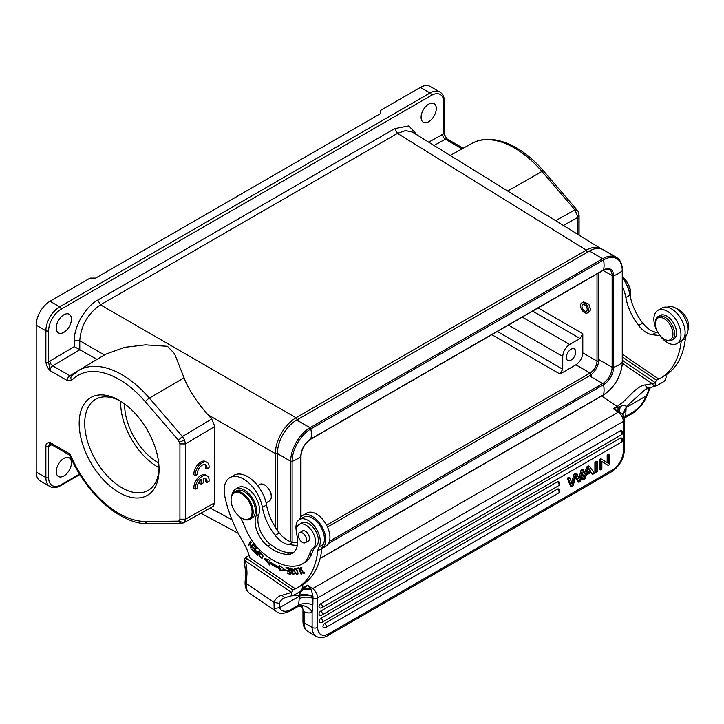 <?xml version="1.0" encoding="UTF-8"?>
<svg xmlns="http://www.w3.org/2000/svg" width="724" height="724" viewBox="0 0 724 724"><rect width="100%" height="100%" fill="white"/><g stroke="black" fill="none" stroke-linecap="round" stroke-linejoin="round"><path stroke-width="1.09" d="M195.317 475.623L193.932 474.826A9.774 5.638 -60 0 1 197.815 464.518A9.774 5.638 -60 0 1 205.688 461.523L207.073 462.319A9.774 5.638 -60 0 1 209.055 467.695L206.964 468.899A6.842 3.946 120 0 0 205.607 464.862A6.842 3.946 120 0 0 199.987 467.08A6.842 3.946 120 0 0 197.408 474.419L195.317 475.623A9.774 5.638 -60 0 1 199.191 465.315A9.774 5.638 -60 0 1 207.073 462.319M206.964 468.899L205.58 468.102A6.842 3.946 120 0 0 204.847 464.582M184.077 377.838L149.379 398.119A86.047 49.684 60 0 0 78.4 370.607L105.668 354.226L124.609 347.339L145.415 344.859L167.416 346.289L174.538 353.692L184.077 377.838C185.869 382.715 188.864 388.498 193.064 395.195C196.629 400.942 201.571 407.449 207.888 414.716L211.716 419.051L214.802 426.463L214.802 502.764L213.127 506.375L183.778 522.791L181.208 523.461L148.203 523.742A3.91 3.032 89.5 0 1 145.397 521.434A82.138 47.422 60 0 1 70.083 454.093L69.73 455.152C85.568 493.198 120.555 524.61 148.203 523.742M206.964 482.428A6.842 3.946 120 0 0 205.607 478.392A6.842 3.946 120 0 0 203.254 478.256L203.254 482.908L201.109 484.148L201.109 479.496A6.842 3.946 120 0 0 197.408 487.949L195.317 489.153A9.774 5.638 -60 0 1 199.191 478.854A9.774 5.638 -60 0 1 207.073 475.858A9.774 5.638 -60 0 1 209.055 481.225L206.964 482.428L205.58 481.632A6.842 3.946 120 0 0 204.847 478.121M201.109 484.148L199.724 483.351L199.724 480.926M195.317 489.153L193.932 488.356A9.774 5.638 -60 0 1 197.815 478.057A9.774 5.638 -60 0 1 205.688 475.053L207.073 475.858M677.003 343.556A19.15 11.059 60 0 1 665.664 341.457A19.15 11.059 60 0 1 654.596 324.596A19.15 11.059 60 0 1 657.845 310.379A19.15 11.059 60 0 1 669.184 312.478A19.15 11.059 60 0 1 680.243 329.339A19.15 11.059 60 0 1 677.003 343.556L681.148 341.158A19.15 11.059 -120 0 0 681.212 341.122A101.632 58.68 60 0 1 660.677 378.037L664.822 375.638A101.632 58.68 -120 0 0 685.375 338.561A19.548 11.285 60 0 1 686.633 334.678A17.195 9.928 -120 0 0 676.777 308.804A17.195 9.928 -120 0 0 667.184 307.248M657.835 332.479L656.378 332.307A21.503 12.417 60 0 1 649.41 329.474A21.503 12.417 60 0 1 642.758 323.085A39.992 23.087 60 0 1 630.007 295.121A27.358 15.801 -120 0 0 622.432 277.527M687.8 330.732A13.684 7.901 -120 0 0 679.836 310.198A13.684 7.901 -120 0 0 676.542 308.65M629.771 293.926A17.593 10.154 -120 0 0 625.952 283.328M622.432 286.994A27.358 15.801 60 0 1 625.663 296.487A27.358 15.801 60 0 1 625.862 297.51A39.992 23.087 -120 0 0 638.613 325.483A21.503 12.417 -120 0 0 645.265 331.863A21.503 12.417 -120 0 0 652.234 334.705L659.872 335.583M622.432 354.271L658.768 379.059A101.632 58.68 60 0 0 660.677 378.037M681.212 341.122A19.15 11.059 -120 0 0 684.379 326.886A19.15 11.059 -120 0 0 673.329 310.08A19.15 11.059 -120 0 0 661.989 307.981L657.845 310.379M682.216 340.389L685.375 338.561M622.432 360.389L655.057 382.525L656.559 380.209L658.777 378.933M622.396 363.358L652.288 383.639L655.057 382.525C655.202 385.277 656.007 386.191 657.483 385.268L663.284 381.919C664.75 381.141 665.781 379.168 666.397 375.982L665.13 375.258M622.432 357.05L656.559 380.209M622.64 413.63L622.884 414.716L619.527 411.766L620.151 406.535L613.201 408.707L617.074 406.472A27.358 14.362 124.2 0 0 618.468 405.612L623.744 401.44L631.699 393.557C634.36 390.607 641.066 384.978 645.31 384.951L652.288 383.639A3.91 3.177 69.8 0 0 656.378 385.72L657.139 385.43M665.392 375.303L666.279 375.901M302.777 586.856L303.637 587.436A3.91 2.253 60 0 1 304.587 588.277L303.066 589.598L311.32 589.707L307.501 585.2L304.587 588.277L310.379 588.567M302.37 588.268A3.91 2.425 63.4 0 1 303.401 589.309L311.085 589.427M302.442 588.087A27.358 14.362 124.2 0 0 303.637 587.436L307.501 585.2L312.596 588.657A3.91 2.054 -55.8 0 0 311.32 589.707L312.994 596.467C308.098 594.386 303.7 593.942 299.808 595.146C299.673 593.354 300.759 591.499 303.066 589.598M312.877 604.911L312.116 611.87L312.116 627.4A3.91 2.253 -0 0 0 317.646 627.4A15.638 9.023 -60 0 0 328.696 633.781L612.287 470.048A15.638 9.023 -60 0 0 623.346 450.898L623.346 421.431A7.819 4.516 -120 0 0 618.296 412.164L312.596 588.657A7.819 4.516 60 0 1 317.646 597.924A3.91 2.253 180 0 1 313.03 598.323C308.008 596.612 303.41 596.73 299.238 598.685L298.596 605.119C302.967 603.083 307.727 603.02 312.877 604.911L312.994 596.467M312.994 596.757C309.456 594.983 305.003 594.748 299.646 596.033L299.238 598.685M609.798 454.889L609.798 464.464L608.178 465.405L601.888 461.514L601.888 469.034L600.368 469.912L599.264 469.27L599.264 459.695L600.893 458.763L608.278 463.288L608.278 455.767L607.174 455.134L608.694 454.256L609.798 454.889L608.278 455.767M607.174 462.6L607.174 455.134M608.178 465.405L601.888 461.559M594.902 471.795L594.902 462.22L596.486 461.297L597.59 461.939L597.59 471.514L596.006 472.428L594.902 471.795M575.698 476.79L573.136 485.632L571.517 486.573L570.412 485.931L567.236 478.193L568.856 477.252L569.96 477.894L572.313 484.763M572.286 484.781L575.109 474.917L574.005 474.283L571.589 482.573M574.005 474.283L575.915 473.179L577.019 473.822L579.662 480.528L582.141 470.862L583.734 469.939L582.621 469.306L581.028 470.22L578.965 478.202M575.707 476.763L577.815 481.659L578.919 482.293L576.014 475.55L575.671 476.872M320.687 603.78A2.344 1.357 120 0 0 319.148 605.843A2.344 1.357 120 0 0 319.51 607.726A2.344 2.344 0 0 0 321.854 607.726L621.473 434.744A2.344 1.357 -120 0 0 621.961 433.667A2.344 1.357 -120 0 0 620.305 430.798L320.687 603.78A2.344 1.357 60 0 1 322.343 606.649A2.344 1.357 60 0 1 321.854 607.726M621.473 434.744A2.344 2.344 0 0 0 621.473 430.68A2.344 1.357 120 0 0 620.305 430.798M320.687 611.119A2.344 1.357 120 0 0 319.148 613.183A2.344 1.357 120 0 0 319.51 615.065A2.344 2.344 0 0 0 321.854 615.065A2.344 1.357 60 0 0 322.343 613.988A2.344 1.357 60 0 0 320.687 611.119L620.305 438.138A2.344 1.357 120 0 1 621.473 438.02A2.344 2.344 0 0 1 621.473 442.083A2.344 1.357 -120 0 0 621.961 441.007A2.344 1.357 -120 0 0 620.305 438.138M320.922 618.323A2.344 1.357 120 0 0 319.393 620.387A2.344 1.357 120 0 0 319.755 622.269A2.344 2.344 0 0 0 322.099 622.269A2.344 1.357 60 0 0 322.578 621.192A2.344 1.357 60 0 0 320.922 618.323L557.426 481.777A2.344 1.357 120 0 1 558.593 481.668A2.344 2.344 0 0 1 558.593 485.723A2.344 1.357 -120 0 0 559.082 484.655A2.344 1.357 -120 0 0 557.426 481.777M324.614 623.527A2.344 1.357 120 0 0 323.085 625.599A2.344 1.357 120 0 0 323.438 627.482A2.344 2.344 0 0 0 325.782 627.482A2.344 1.357 60 0 0 326.271 626.405A2.344 1.357 60 0 0 324.614 623.527L557.426 489.125A2.344 1.357 120 0 1 558.593 489.008A2.344 2.344 0 0 1 558.593 493.071A2.344 1.357 -120 0 0 559.082 491.994A2.344 1.357 -120 0 0 557.426 489.125M592.666 474.356L591.273 472.265L586.268 475.152L584.956 478.808L583.273 479.786L582.168 479.143L586.766 466.917L588.467 465.93L589.58 466.564L594.476 473.315L592.666 474.356L590.784 472.546M625.735 416.309L626.097 407.558L622.676 413.965M626.106 409.974L622.785 414.454M626.097 407.558L622.685 413.576M622.694 413.612L622.803 414.508M620.151 406.535C623.717 404.951 625.699 405.024 626.106 406.752L645.41 389.313M619.156 411.567L619.527 411.766A3.91 2.054 -55.8 0 0 618.296 412.164L613.201 408.707L619.156 411.567L619.663 406.716A3.91 2.072 -123.1 0 0 618.468 405.612M618.024 407.313L618.015 410.951M645.31 384.951C646.27 387.467 647.645 388.381 649.437 387.675M647.084 395.485L646.261 395.919L648.632 390.164A26.191 15.123 60 0 1 649.998 387.657M624.142 417.477L625.744 416.246L625.4 417.486A3.91 2.253 60 0 1 625.274 417.567A3.91 2.253 60 0 1 625.183 417.612M249.174 555.444L246.721 556.856L246.857 558.693L245.355 561L291.591 592.377L282.342 595.2A3.91 3.122 -99.7 0 0 285.763 597.463L283.591 598.232A26.191 15.123 -120 0 0 279.355 603.364L279.491 607.671L299.646 596.033L299.808 595.146L292.152 595.834M274.125 608.522L279.491 607.671A19.548 10.254 -55.8 0 0 291.356 609.3L298.596 605.119L297.591 606.748A3.91 2.253 -120 0 1 297.464 606.83L290.55 610.821C284.261 613.852 279.627 614.124 276.64 611.635A23.458 12.308 -55.8 0 1 274.125 608.522L274.007 602.341L279.355 603.364M303.012 609.282L304.152 611.617A15.638 9.023 -120 0 0 310.922 612.531A15.638 9.023 -120 0 0 312.116 611.87A11.729 9.557 53.5 0 0 297.591 606.748M328.696 633.781A3.91 2.253 60 0 1 327.891 635.572C323.637 637.971 319.727 638.233 316.162 636.342A19.548 11.285 -60 0 1 312.116 627.4L304.098 622.767L304.107 611.635L301.492 606.124M244.214 559.924L245.717 573.87A3.91 2.444 -175.5 0 0 246.848 575.779A41.042 23.693 -120 0 0 246.504 566.783A41.042 23.693 -120 0 0 245.355 561L244.214 559.924L244.803 558.539M301.926 585.146L302.913 585.825L301.664 585.11M296.252 530.728A17.195 9.928 60 0 1 295.989 526.203A17.195 9.928 60 0 1 299.501 519.524A17.195 9.928 60 0 1 309.157 521.045A17.195 9.928 60 0 1 319.012 546.919A19.548 11.285 -120 0 0 317.755 550.801A101.632 58.68 60 0 1 297.202 587.879A101.632 58.68 60 0 1 295.292 588.902L293.093 590.051L291.591 592.368C291.736 595.119 292.541 596.033 294.016 595.11L299.817 591.761C301.284 590.992 302.315 589.01 302.922 585.834M285.763 597.463L294.016 595.11M302.27 563.969L305.03 562.376A39.087 22.571 -120 0 0 311.854 553.317A39.087 22.571 60 0 1 316.343 545.968A13.684 7.901 -120 0 0 317.537 535.308A13.684 7.901 -120 0 0 309.456 524.031A13.684 7.901 -120 0 0 301.845 522.873L299.084 524.466A13.684 7.901 60 0 1 306.695 525.633A13.684 7.901 60 0 1 314.768 536.9A13.684 7.901 60 0 1 313.582 547.561A39.087 22.571 -120 0 0 309.094 554.91A39.087 22.571 60 0 1 302.27 563.969A39.087 22.571 60 0 1 299.899 565.046A60.436 34.888 60 0 1 269.925 558.267A60.436 34.888 60 0 1 261.074 551.236A39.087 22.571 60 0 1 245.336 528.058A58.635 33.856 -120 0 0 240.196 517.198M293.7 552.303A25.412 14.67 60 0 1 289.745 552.801A47.531 27.44 60 0 1 273.419 546.593A47.531 27.44 60 0 1 270.568 544.548A21.503 12.417 60 0 1 258.785 514.429A17.593 10.154 -120 0 0 248.088 489.035A17.593 10.154 -120 0 0 238.296 487.551L235.535 489.143A17.593 10.154 60 0 1 245.327 490.637A17.593 10.154 60 0 1 256.024 516.031A21.503 12.417 -120 0 0 267.808 546.14A47.531 27.44 -120 0 0 270.658 548.195A47.531 27.44 -120 0 0 286.985 554.403A25.412 14.67 -120 0 0 292.396 553.236A25.412 14.67 -120 0 0 296.74 534.538A13.684 7.901 60 0 1 299.084 524.466M295.311 588.775L249.943 558.005A42.997 24.824 -120 0 0 242.459 540.701A89.903 51.911 60 0 1 224.838 496.42A27.358 15.801 60 0 1 229.834 477.677A27.358 15.801 60 0 1 245.201 480.093A27.358 15.801 60 0 1 262.197 506.338A27.358 15.801 60 0 1 262.387 507.352A39.992 23.087 -120 0 0 275.147 535.335A21.503 12.417 -120 0 0 281.79 541.715A21.503 12.417 -120 0 0 288.758 544.548L297.293 545.534M252.92 544.095L251.011 546.928L250.73 541.407L248.296 545.018L248.721 545.534L250.631 542.701L250.911 548.222L253.346 544.611L252.92 544.095M269.781 563.29A67.821 39.159 -120 0 0 279.645 568.783L279.835 570.684L285.319 570.041L279.319 565.48L279.473 567.109A65.866 38.028 60 0 1 269.898 561.77L270.016 560.304L264.052 558.195L269.645 565.01L269.781 563.29L270.613 562.81A67.821 39.159 60 0 0 280.469 568.304L279.645 568.783M287.392 572.901L287.573 573.652L290.469 574.25L288.957 567.906L285.962 567.281L286.143 568.032L288.604 568.548L289.12 570.702L286.903 570.24L287.075 570.992L289.301 571.453L289.763 573.399L287.392 572.901M301.103 574.295L301.573 574.222L298.903 567.833L296.686 568.177L296.994 568.928L298.75 568.657L301.103 574.295L301.51 574.06M255.898 553.634L257.78 555.561L259.518 551.19L259.047 550.711L258.332 552.493L256.006 550.982L255.907 553.625L256.73 553.154M301.537 572.349L303.935 573.716L300.46 567.354L300.252 569.788L300.804 569.869L300.894 568.023L303.564 573.019L301.944 572.114M259.111 555.444L261.943 558.412L262.903 555.715L260.07 552.729L259.111 555.444L259.626 555.145M294.867 573.254L297.483 574.693L297.573 571.363L296.777 569.761L294.17 568.295L295.265 573.019M291.989 570.965L291.157 571.444L293.22 573.861L290.976 572.612L293.591 574.566L292.016 571.118L291.229 570.738L290.677 568.892L291.491 568.412L290.686 568.91L290.84 568.023M293.564 569.906L292.74 570.385L293.202 570.358L292.65 569.191L290.333 568.132L291.157 571.435M290.686 568.91L292.749 570.385M251.789 549.226L254.287 551.996L256.368 547.987L253.789 545.127L253.545 545.597L255.662 547.95L254.957 549.317L253.038 547.199L252.794 547.67L254.712 549.788L254.07 551.018L252.033 548.756L251.789 549.226L252.224 548.973M232.169 494.347A17.593 10.154 60 0 1 235.535 489.143M297.627 542.701L292.912 542.158A21.503 12.417 60 0 1 285.935 539.317A21.503 12.417 60 0 1 279.283 532.936A39.992 23.087 60 0 1 266.541 504.963A27.358 15.801 -120 0 0 249.346 477.704A27.358 15.801 -120 0 0 233.979 475.288L229.834 477.677M297.202 587.879L301.347 585.49A101.632 58.68 -120 0 0 321.881 548.575A101.632 58.68 -120 0 0 321.899 548.412A19.548 11.285 60 0 1 323.157 544.52A17.195 9.928 -120 0 0 313.311 518.646A17.195 9.928 -120 0 0 303.646 517.126L299.501 519.524M325.972 546.222A19.15 11.059 -120 0 0 329.221 532.004A19.15 11.059 -120 0 0 318.153 515.144A19.15 11.059 -120 0 0 306.813 513.044L302.668 515.434A19.15 11.059 60 0 1 314.008 517.533A19.15 11.059 60 0 1 325.058 534.339A19.15 11.059 60 0 1 321.881 548.575L325.972 546.222M299.428 519.561A19.15 11.059 60 0 1 302.668 515.434M321.899 548.412L317.755 550.801M246.857 558.684L293.093 590.051M266.106 502.863L269.301 501.017A9.575 5.53 -120 0 0 271.256 497.307A9.575 5.53 -120 0 0 271.283 496.637A9.575 5.53 -120 0 0 265.102 485.279A9.575 5.53 -120 0 0 264.504 484.908A9.575 5.53 -120 0 0 259.717 484.437L257.654 485.623M271.256 496.727C271.645 493.116 269.699 489.361 265.427 485.469L264.694 485.017M412.363 132.067L405.558 130.592L397.476 133.379L586.295 250.133C592.033 247.002 596.92 246.522 600.974 248.703L412.526 132.166M275.292 527.19L275.292 453.622C275.446 447.025 277.473 440.21 281.383 433.178C285.518 426.3 290.396 421.151 296.016 417.73L586.295 250.133L587.653 252.513M97.07 359.394L74.282 346.633L49.947 361.077A3.91 2.226 -120.7 0 0 52.743 365.837L79.785 349.764L79.758 340.742C80.979 325.483 87.885 313.519 100.491 304.84L397.476 133.379L394.761 128.619L408.843 125.904L417.305 135.117M178.412 440.219L182.394 436.518L149.379 398.119A3.91 0.996 139.3 0 0 145.397 401.811L178.412 440.219L179.932 443.939L185.453 443.939L184.629 440.129L182.394 436.518L211.716 419.051M214.802 426.463L185.453 443.939L185.453 519.18L184.62 522.058L183.778 522.791M119.116 492.564A56.481 32.607 60 0 1 79.178 423.386A56.481 32.607 60 0 1 119.125 400.327A56.481 32.607 60 0 1 159.063 469.505A56.481 32.607 60 0 1 119.116 492.564M184.62 522.058C182.801 522.773 181.1 522.285 179.507 520.601L179.932 519.18L185.453 519.18L214.802 502.764M48.635 330.75A1.955 1.131 180 0 1 45.874 330.75L45.874 362.027C46.336 365.349 47.721 368.208 50.019 370.607L48.635 362.027L48.635 330.75A17.593 10.154 -60 0 1 61.078 309.211L431.459 95.369A17.593 10.154 -60 0 1 443.893 102.555L443.893 133.831L446.817 138.673M36.2 325.167L45.874 330.75A19.548 11.285 -60 0 1 59.694 306.813L430.074 92.98A19.548 11.285 -60 0 1 439.848 92.011L430.174 86.428A19.548 11.285 120 0 0 420.4 87.396L380.317 110.537L380.317 113.722L95.622 278.088L90.102 278.088L50.019 301.229A19.548 11.285 120 0 0 36.2 325.167L36.2 471.985A19.548 11.285 120 0 0 40.245 480.926L49.92 486.519A19.548 11.285 -60 0 1 45.874 477.569L45.874 446.292C45.684 443.966 47.069 442.699 50.019 442.509A3.91 2.253 120 0 0 50.834 444.292L69.757 455.224M45.874 446.292A1.955 1.131 180 0 0 48.635 446.292L50.019 442.509L70.083 454.093M577.951 234.458L577.951 217.336L574.956 209.87L577.272 210.213L543.624 171.063A3.91 0.996 139.3 0 0 541.941 171.47L507.687 191M563.408 225.463L577.951 217.336L578.892 214.657M74.282 341.203C73.758 326.841 85.079 307.03 97.776 300.08L394.761 128.619M428.689 104.147A10.751 6.208 120 0 0 421.667 113.623A10.751 6.208 120 0 0 423.314 122.238A10.751 6.208 120 0 0 428.689 121.704A10.751 6.208 120 0 0 435.712 112.229A10.751 6.208 120 0 0 434.065 103.623A10.751 6.208 120 0 0 428.689 104.147M63.839 314.795A10.751 6.208 120 0 0 56.816 324.271A10.751 6.208 120 0 0 58.463 332.877A10.751 6.208 120 0 0 63.839 332.352A10.751 6.208 120 0 0 70.862 322.877A10.751 6.208 120 0 0 69.214 314.261A10.751 6.208 120 0 0 63.839 314.795M63.839 458.419A10.751 6.208 120 0 0 56.816 467.894A10.751 6.208 120 0 0 58.463 476.501A10.751 6.208 120 0 0 63.839 475.976A10.751 6.208 120 0 0 70.862 466.5A10.751 6.208 120 0 0 69.214 457.885A10.751 6.208 120 0 0 63.839 458.419M562.747 356.443L562.747 369.231L559.987 374.018L575.897 364.833C580.087 361.937 582.395 357.946 582.802 352.869L582.802 333.701L580.042 338.488L569.652 344.479C565.462 347.375 563.154 351.366 562.747 356.443L508.411 325.076M587.463 312.931L589.445 311.782L590.657 309.528L588.784 304.107L583.535 301.881L581.698 302.94A5.765 3.33 60 0 1 586.304 304.659A5.765 3.33 60 0 1 588.639 310.687A5.765 3.33 60 0 1 587.463 312.931A5.765 3.33 60 0 1 582.856 311.202A5.765 3.33 60 0 1 580.521 305.175A5.765 3.33 60 0 1 581.698 302.94M571.037 349.267A6.643 3.837 120 0 0 566.693 355.122A6.643 3.837 120 0 0 567.716 360.443A6.643 3.837 120 0 0 571.037 360.118A6.643 3.837 120 0 0 575.381 354.262A6.643 3.837 120 0 0 574.358 348.941A6.643 3.837 120 0 0 571.037 349.267M582.802 352.869L597.019 361.077C596.621 366.172 594.323 370.163 590.114 373.041L591.463 375.412M327.483 527.063L589.417 375.837A13.294 7.674 -60 0 0 598.82 359.557L598.82 272.885M598.82 359.557L612.133 367.249A1.177 0.679 0 0 0 613.572 367.349L613.572 275.753A14.181 8.19 120 0 0 603.544 269.962A25.802 14.896 -120 0 0 603.544 259.925L310.831 428.925A25.802 14.896 60 0 1 310.831 438.952A1.177 0.679 60 0 1 310.614 439.278L603.327 270.278A1.177 0.679 -120 0 0 603.544 269.962L310.831 438.952A14.181 8.19 120 0 0 300.804 456.328A25.802 14.896 180 0 1 296.985 459.134A25.802 14.896 180 0 1 292.116 461.342A1.177 0.679 180 0 1 290.677 461.242A27.358 15.801 -60 0 1 310.026 427.73L602.739 258.73A27.358 15.801 -60 0 1 616.423 257.382L603.101 249.689A27.358 15.801 120 0 0 589.417 251.047L296.713 420.038A27.358 15.801 120 0 0 277.364 453.55L277.364 530.321M587.2 309.709A3.71 2.145 -120 0 0 585.689 305.827A3.71 2.145 -120 0 0 582.72 304.723A3.71 2.145 -120 0 0 581.969 306.162A3.71 2.145 -120 0 0 583.472 310.044A3.71 2.145 -120 0 0 586.44 311.148A3.71 2.145 -120 0 0 587.2 309.709M307.682 541.317A5.864 3.385 -120 0 0 308.27 541.09A5.864 3.385 -120 0 0 309.229 536.611A5.864 3.385 -120 0 0 305.673 531.443A5.864 3.385 -120 0 0 302.406 530.936A5.864 3.385 -120 0 0 301.917 531.326M249.934 519.199L252.151 517.913A15.638 9.023 -120 0 0 255.346 511.85A15.638 9.023 -120 0 0 249.002 495.506A15.638 9.023 -120 0 0 236.513 490.836L234.304 492.112A15.638 9.023 60 0 1 243.083 493.487A15.638 9.023 60 0 1 253.138 513.126A15.638 9.023 60 0 1 249.934 519.199A15.638 9.023 60 0 1 242.124 518.42A15.638 9.023 60 0 1 241.843 518.257M303.664 542.891A5.765 3.33 60 0 1 298.949 538.122A5.765 3.33 60 0 1 299.555 532.701A5.765 3.33 60 0 1 301.211 532.493A5.765 3.33 60 0 1 305.917 537.262A5.765 3.33 60 0 1 305.32 542.683A5.765 3.33 60 0 1 303.664 542.891M231.065 499.596A15.638 9.023 60 0 1 231.065 499.27A15.638 9.023 60 0 1 231.11 498.184A15.638 9.023 60 0 1 234.304 492.112M252.033 513.072A14.851 8.579 60 0 1 241.563 518.103A14.851 8.579 60 0 1 240.649 517.524A14.851 8.579 60 0 1 231.065 499.904A14.851 8.579 60 0 1 231.101 498.872A14.851 8.579 60 0 1 242.486 494.42A14.851 8.579 60 0 1 252.033 513.072M253.201 544.43L251.011 546.928M251.463 547.398L250.468 547.67M251.165 542.385L250.631 542.701M249.273 544.71L248.296 545.018M249.128 544.539L251.002 541.751M279.835 570.684L280.659 570.204L280.469 568.304M269.753 563.652L265.771 558.801M279.473 567.109L280.26 566.204M284.876 569.716L280.659 570.204M290.306 573.571L288.396 573.173L287.573 573.652M289.663 570.874L287.075 570.992M288.976 567.969L286.966 567.553L286.143 568.032M299.084 568.259L296.994 568.928M256.26 551.715L256.468 550.91M258.332 552.493L259.5 551.172M257.518 554.593L256.169 553.19L256.314 551.679L258.133 553.009L257.509 554.575L258.341 554.095L258.712 552.276M258.957 552.53L258.133 553.009M300.822 568.069L300.958 567.209M304.288 573.363L303.456 573.064M303.564 573.019L304.478 572.485M301.845 567.498L300.894 568.023M262.323 558.077L261.509 557.833L262.359 557.335L261.482 557.842L263.111 556.15M260.016 553.797L260.513 552.593M262.314 557.362L263.102 556.141M261.518 557.815C259.5 556.964 259.165 555.471 260.513 553.335L261.12 552.991M261.228 552.919L260.513 553.335C261.916 553.408 262.495 554.521 262.269 556.684M297.817 574.34L296.931 574.06M294.451 569.073L294.65 568.168M297.89 570.883L297.057 571.363L297.066 574.005L298.007 573.435M295.519 568.449L294.206 569.598C294.894 568.286 295.854 568.892 297.084 571.435M297.437 573.453L298.27 572.974M297.437 573.39C295.98 574.485 294.903 573.218 294.206 569.598M293.89 574.195L293.048 573.915M292.976 571.453L292.143 571.933M254.712 549.788L255.536 549.308L254.902 550.539L254.07 551.018M254.957 549.317L256.278 547.887M599.264 459.695L600.368 460.337L600.368 469.912M600.368 460.337L601.997 459.396M594.902 462.22L596.006 462.853L596.006 472.428M596.006 462.853L597.59 461.939M571.517 486.573L568.34 478.826L567.236 478.193M568.34 478.826L569.96 477.894M571.725 482.066L572.829 482.7M575.109 474.917L577.019 473.822M581.028 470.22L582.141 470.862M583.734 469.939L580.449 481.415L578.919 482.293M583.273 479.786L587.87 467.55L586.766 466.917M587.87 467.55L589.58 466.564M588.684 468.102L586.73 473.858L590.784 471.514L588.675 468.102M587.327 472.238L589.689 470.862L588.458 468.989M590.784 471.514L589.68 470.871M671.772 340.253L673.709 339.131A13.684 7.901 -120 0 0 675.447 337.402A13.684 7.901 -120 0 0 672.596 321.583A13.684 7.901 -120 0 0 660.026 315.438L658.098 316.551A13.684 7.901 60 0 1 670.659 322.696A13.684 7.901 60 0 1 673.519 338.515A13.684 7.901 60 0 1 671.772 340.253A13.684 7.901 60 0 1 664.94 339.574L664.107 339.094A12.507 7.222 60 0 1 655.265 323.773A12.507 7.222 60 0 1 656.261 319.628A12.507 7.222 60 0 1 668.198 322.18A12.507 7.222 60 0 1 671.953 338.126A12.507 7.222 60 0 1 664.107 339.094M655.265 323.773L655.265 322.813A13.684 7.901 60 0 1 656.36 318.288A13.684 7.901 60 0 1 658.098 316.551M630.387 297.057A15.638 9.023 -120 0 0 630.694 295.139A15.638 9.023 -120 0 0 630.74 294.053A15.638 9.023 -120 0 0 622.432 276.885M630.74 293.727A14.851 8.579 -120 0 0 630.74 293.41A14.851 8.579 -120 0 0 622.432 276.749M120.528 401.168A52.571 30.354 -120 0 0 95.595 399.322A52.571 30.354 -120 0 0 87.541 441.45A52.571 30.354 -120 0 0 121.885 487.777A52.571 30.354 -120 0 0 148.176 490.383A52.571 30.354 -120 0 0 159.036 467.867M159.027 467.713A52.571 30.354 60 0 1 157.814 467.034A52.571 30.354 60 0 1 120.664 401.25M124.664 403.974A46.906 27.078 -120 0 0 158.674 462.889M684.75 335.755L686.633 334.678M630.007 295.121L625.862 297.51M638.613 325.483L642.758 323.085M656.378 332.307L652.234 334.705M618.024 407.322A3.91 2.253 -120 0 0 617.074 406.472L601.671 396.028M622.857 414.671L624.486 419.839A3.91 2.253 180 0 1 623.346 421.431L317.646 597.924L317.646 627.4M649.672 388.978L647.138 395.503C643.772 403.458 638.785 409.485 632.188 413.576A3.91 2.253 -120 0 0 632.984 412.056A19.548 10.254 -55.8 0 0 646.261 395.919L626.106 407.558M648.632 390.164L649.627 388.996M625.744 416.246L632.984 412.056M625.4 417.486A11.729 9.557 53.5 0 0 624.658 417.965L632.188 413.576M623.346 450.898A3.91 2.253 0 0 0 624.486 449.305C623.798 458.916 619.454 466.437 611.481 471.84A3.91 2.253 -120 0 0 612.287 470.048M291.356 609.3A3.91 2.253 60 0 1 290.55 610.821M297.283 606.911A3.91 2.253 -120 0 0 297.464 606.83L301.437 606.088M302.958 609.499L302.958 621.174A3.91 2.253 0 0 0 304.098 622.767A19.548 11.285 120 0 0 308.143 631.717L316.162 636.342M245.717 573.87L245.101 581.598A3.91 2.444 4.5 0 0 246.232 583.499L274.007 602.341A30.1 17.376 -120 0 1 282.342 595.2M246.848 575.779L246.232 583.499A23.458 12.308 124.2 0 0 249.653 593.336L276.64 611.635M313.582 547.561L316.343 545.968M309.094 554.91L311.854 553.317M256.024 516.031L258.785 514.429M270.568 544.548L267.808 546.14M289.745 552.801L286.985 554.403M292.912 542.158L288.758 544.548M275.147 535.335L279.283 532.936M266.541 504.963L262.387 507.352M323.157 544.52L319.012 546.919M207.888 414.716L275.292 453.622L278.025 453.613M232.015 519.787L210.159 508.031M297.374 420.11L296.016 417.73L100.491 304.84L97.776 300.08M74.282 346.633L74.282 340.769L79.758 340.742L104.419 354.977M179.516 442.029L184.629 440.129M181.172 523.434L178.412 521.153L179.507 520.601M178.412 521.153L145.397 521.434M179.932 519.932L179.932 443.178M78.4 370.607L71.576 376.109A3.91 3.149 43.3 0 0 71.658 380.39A82.138 47.422 60 0 1 145.397 401.811M71.658 380.39L67.142 380.489L50.019 370.607A3.91 2.253 120 0 1 52.743 365.837L69.866 375.72L72.119 375.675M36.2 471.985L45.874 477.569A1.955 1.131 0 0 0 48.635 477.569L48.635 446.292A7.819 4.516 120 0 0 49.947 445.74L51.666 444.771M49.92 486.519C52.997 488.211 56.581 487.922 60.671 485.641A1.955 1.131 60 0 0 61.078 484.745A17.593 10.154 -60 0 1 48.635 477.569M61.078 484.745L79.55 474.084M450.192 155.461L471.813 143.47A86.047 49.684 -120 0 1 514.411 147.968A86.047 49.684 -120 0 1 541.941 171.47L574.956 209.87L555.652 220.666M462.075 148.873L445.314 139.189L434.074 145.488M446.871 138.709L447.233 139.017A3.91 2.253 120 0 0 445.314 139.189A3.91 2.29 60.7 0 1 442.59 134.383L428.708 142.175M446.835 138.655C445.061 135.895 444.274 134.021 444.464 133.035A1.955 1.131 0 0 1 443.893 133.831A7.819 4.516 120 0 0 442.59 134.383M49.947 361.077A7.819 4.516 120 0 0 48.635 362.027A1.955 1.131 0 0 1 45.874 362.027M50.019 301.229L59.694 306.813A1.955 1.131 60 0 1 61.078 309.211M67.142 380.489A3.91 2.253 -60 0 1 69.866 375.72L97.007 359.357M431.459 95.378A1.955 1.131 -120 0 0 430.074 92.98L420.4 87.396M444.464 133.035L444.464 101.758A1.955 1.131 180 0 1 443.893 102.555M50.49 444.156A3.91 2.29 -119.3 0 0 49.947 445.74M562.747 369.231L497.343 331.474M582.802 333.701L538.14 307.917M598.694 361.357L597.019 361.077L597.019 273.916M491.813 334.66L559.987 374.018M326.578 525.199L590.114 373.041L575.897 364.833M569.652 344.479L522.23 317.103M532.611 311.103L580.042 338.488M329.456 541.308L602.739 383.53L589.417 375.837M328.596 543.462L603.544 384.725A1.177 0.679 -120 0 0 602.739 383.53A13.294 7.674 120 0 0 612.133 367.249L612.133 275.645L603.083 270.423M320.117 558.385L603.544 394.752A25.802 14.896 -120 0 0 603.544 384.725A14.181 8.19 120 0 0 613.572 367.349A25.802 14.896 0 0 0 618.441 365.14A25.802 14.896 0 0 0 622.26 362.335L622.26 270.731A25.802 14.896 180 0 1 618.441 273.545A25.802 14.896 180 0 1 613.572 275.753A1.177 0.679 180 0 1 612.133 275.645A13.294 7.674 120 0 0 609.382 269.563C609.11 268.405 603.463 269.627 603.327 270.278M300.976 516.846L300.976 455.975A1.177 0.679 180 0 1 300.804 456.328L300.804 517.054M296.713 420.038L310.026 427.73A1.177 0.679 60 0 1 310.831 428.925A26.471 15.285 -60 0 0 292.116 461.342L292.116 542.032M622.432 361.982A1.177 0.679 0 0 1 622.26 362.335A26.471 15.285 -60 0 1 603.544 394.752A1.177 0.679 -120 0 1 603.327 395.078C614.947 387.078 621.319 376.046 622.432 361.982L622.432 270.387A1.177 0.679 180 0 1 622.26 270.731A26.471 15.285 -60 0 0 603.544 259.925A1.177 0.679 -120 0 0 602.739 258.73L589.417 251.047M290.677 541.679L290.677 461.242L277.364 453.55M580.259 478.102L579.155 477.46M645.365 389.358L656.396 385.711M650.387 387.557L649.672 389.005M624.486 419.839L624.486 449.305M611.481 471.84L327.891 635.572M302.958 621.174C302.994 626.052 304.723 629.572 308.143 631.717M302.161 606.585L302.958 609.273M245.101 581.598C244.83 587.209 246.35 591.119 249.653 593.336M246.495 557.028L244.757 558.575M238.323 533.335L200.901 513.216M60.671 485.641L79.857 474.573M577.354 210.322C577.842 209.933 579.064 214.404 578.929 214.612M471.813 143.47C491.46 132.248 521.298 144.691 543.624 171.063M447.233 139.017L463.206 148.239M444.464 101.758C444.4 97.106 442.862 93.858 439.848 92.011M50.798 443.93L50.282 444.138L50.834 444.292M579.091 215.164L579.091 235.164M300.976 455.975C301.573 448.898 304.786 443.332 310.614 439.278M616.423 257.382C620.26 259.599 622.26 263.934 622.432 270.387M320.062 558.611L603.327 395.078M299.555 532.701L302.985 530.71M305.32 542.683L308.75 540.701M241.563 518.103L242.124 518.42M231.065 499.904L231.065 499.27M256.314 551.679L257.138 551.199M294.044 573.381L293.22 573.861M291.591 568.367L290.767 568.847M621.473 442.083L321.854 615.065M558.593 485.723L322.099 622.269M558.593 493.071L325.782 627.482M630.74 293.41L630.74 294.053"/></g></svg>
